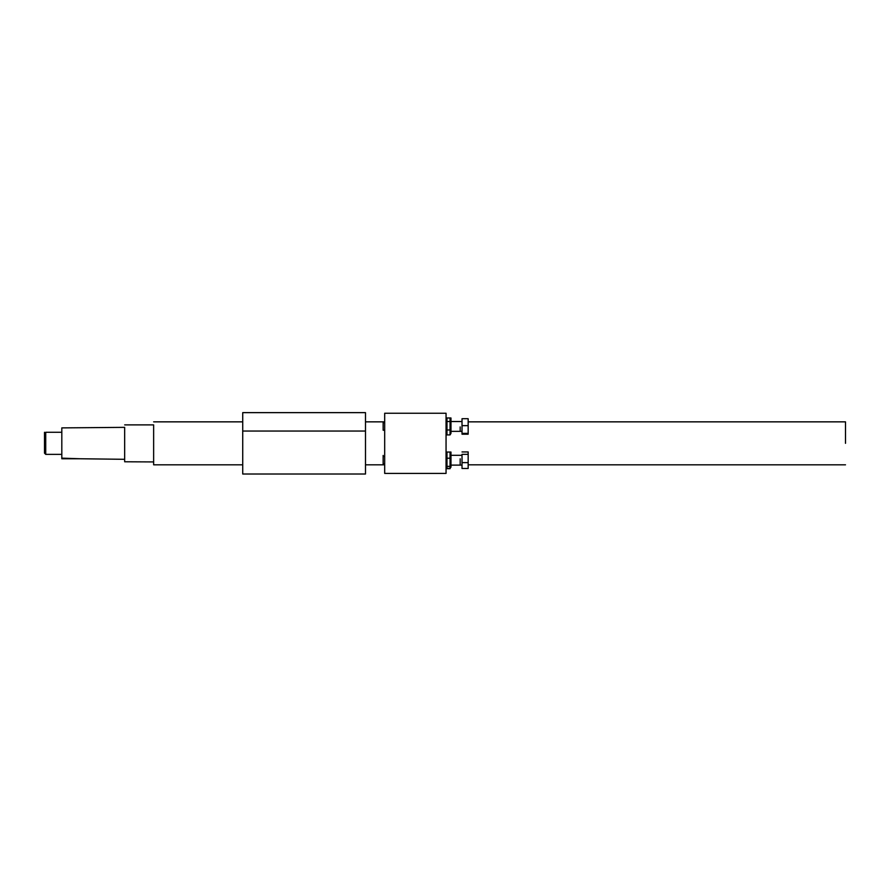 <?xml version="1.0" encoding="UTF-8"?>
<svg xmlns="http://www.w3.org/2000/svg" width="890" height="890" viewBox="0 0 890 890"><rect width="100%" height="100%" fill="white"/><g stroke="black" fill="none" stroke-linecap="round" stroke-linejoin="round"><path stroke-width="1.33" d="M446.98 468.674L450.051 468.674M242.725 412.637L242.725 474.014L365.49 474.014L242.725 474.014L242.725 412.637L365.49 412.637L365.49 431.049L242.725 431.049L242.725 412.637L365.49 412.637L365.49 474.014L365.49 431.049M80.222 458.762L124.667 459.307L124.667 427.356L61.811 427.89L61.811 458.15L80.222 458.762L61.811 458.762M45.724 454.378L45.724 432.284L44.5 433.508L44.5 453.144L45.724 454.378L61.811 454.378M153.636 443.331L153.636 464.814L153.636 443.331M845.5 443.331L845.5 421.849L845.5 443.331M124.667 443.331L124.667 461.776L124.667 443.331M384.68 413.249L384.68 473.402L384.68 413.249L446.057 413.249L384.68 413.249L384.68 473.402L446.057 473.402L446.057 413.249L446.057 443.331M446.057 453.299L446.98 452.053L446.98 468.363L450.051 468.363L450.051 452.053L450.974 453.299L450.974 466.827M446.057 467.117L446.98 468.363M450.051 468.363L450.974 467.117M446.057 453.589L446.98 452.053L450.051 452.053L450.974 453.589M446.98 458.216L450.051 458.216M446.98 466.371L450.051 466.371M462.021 454.356L462.021 468.474L468.162 468.474L468.162 462.622L462.021 462.622L462.021 454.356L468.162 454.356L468.162 462.622M462.021 451.942L468.162 451.942L468.162 454.356M384.68 464.013L383.145 464.013L383.145 455.435L383.145 463.857M450.974 419.579L450.974 417.977L450.051 417.977L450.051 434.91L450.974 433.352L450.974 419.579M450.974 417.977L446.057 417.977L446.98 417.977L446.98 434.91L446.057 433.352M450.974 419.546L450.051 417.977L446.98 417.977L446.057 419.546M446.98 421.515L450.051 421.515M446.98 429.981L450.051 429.981M446.98 434.91L450.051 434.91M462.021 433.374L462.021 434.186L468.162 434.186L468.162 433.374L462.021 433.374L462.021 425.643L462.021 434.186M462.021 425.643L462.021 418.712L462.021 425.643L468.162 425.643L468.162 433.374M462.021 418.712L468.162 418.712L468.162 425.643M383.145 430.237L383.145 422.45L383.145 430.237L384.68 430.259M242.725 474.014L242.725 443.331M44.5 432.284L44.5 448.849C44.5 455.903 44.5 455.903 44.5 448.849L44.5 432.284M61.811 443.331L61.811 429.959L61.811 443.331M124.667 424.886L153.636 424.886L153.636 461.932L124.667 461.776M71.634 458.762L78.075 458.762L71.634 458.762M384.68 421.849L365.49 421.849L384.68 421.849M446.057 452.053L450.974 452.053L450.974 456.125M460.175 458.817L460.175 464.981L460.175 458.817M462.021 468.474L462.021 462.622M460.175 426.922L460.175 430.449L460.175 426.922M61.811 432.284L45.724 432.284M845.5 421.849L468.162 421.849M242.725 421.849L153.636 421.849M845.5 464.814L468.162 464.814M384.68 464.814L365.49 464.814M242.725 464.814L153.636 464.814M462.021 455.302L450.974 455.302M462.021 465.114L450.974 465.114M384.68 456.403L383.145 456.403M462.021 421.537L450.974 421.537M462.021 431.361L450.974 431.361M384.68 422.639L383.145 422.639"/></g></svg>
